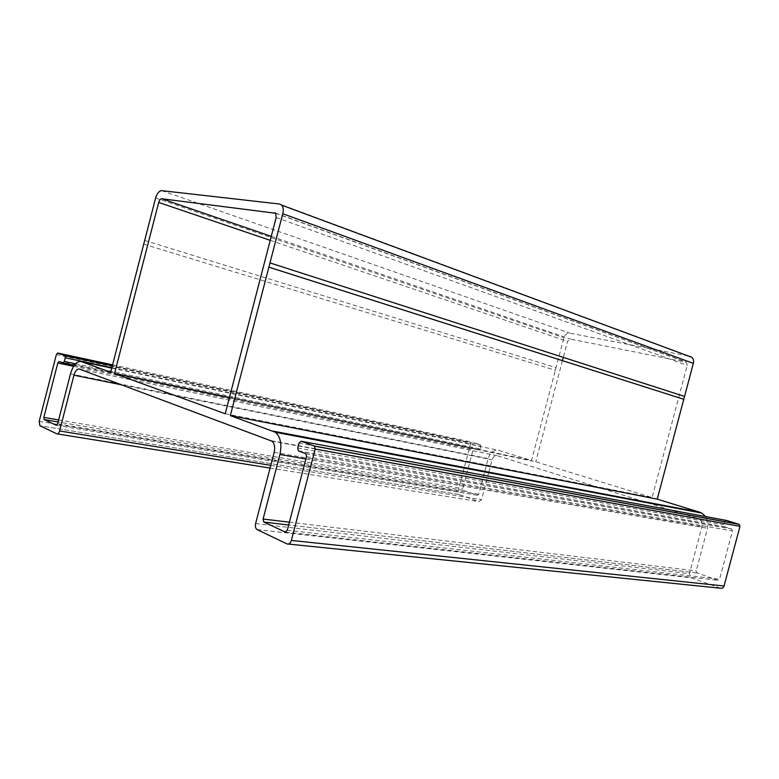 <?xml version="1.0" encoding="UTF-8"?>
<svg xmlns="http://www.w3.org/2000/svg" width="779" height="779" viewBox="0 0 779 779"><rect width="100%" height="100%" fill="white"/><g stroke="black" fill="none" stroke-linecap="round" stroke-linejoin="round"><path stroke-width="0.58" stroke-dasharray="3.9 2.92" d="M225.228 413.737L652.111 497.567L687.244 365.351L686.455 362.303L570.452 339.079L567.531 341.406L563.314 357.386M229.396 397.67L535.748 461.781L652.111 497.567M562.448 360.658L535.748 461.781M144.67 240.448L556.031 367.659L563.918 337.784C565.057 334.503 566.995 332.945 569.722 333.12L689.658 356.246L279.671 204.03M143.725 244.129L555.349 370.259L556.031 367.659M110.686 372.235L531.531 460.486L555.349 370.259M488.676 472.687L481.578 499.66L478.929 501.618L459.201 494.538L458.042 491.276L470.691 443.183L471.977 442.17L480.253 444.712L480.867 446.318L480.176 448.947L478.871 449.96L474.411 448.568L473.116 449.571L462.814 488.706L463.388 490.332L477.42 495.288L478.734 494.305L488.141 458.588C490.293 452.317 493.857 449.6 498.823 450.428L531.531 460.486M463.388 490.332L58.104 421.965L463.388 490.332M720.322 588.194L691.255 577.765L689.425 573.675L701.996 526.526C702.658 523.128 701.675 520.576 699.055 518.892L497.421 455.754C494.928 455.326 493.146 456.689 492.065 459.834L488.822 472.142M706.699 518.415L707.546 528.289L696.183 570.9L697.088 572.945L717.751 580.248L719.601 579.148L732.464 530.986L731.705 529.029L724.499 526.721L723.749 524.793L724.606 521.599L726.456 520.44M705.618 516.555L706.66 518.327M271.277 236.358L570.452 339.079M270.235 240.351L567.531 341.406M276.156 217.545L687.244 365.351M275.289 212.949L685.423 361.797M161.73 190.651L569.722 333.12M155.625 198.002L563.918 337.784M111.757 368.077L498.823 450.428M70.48 373.871L488.141 458.588M57.627 423.825L478.734 494.305M56.536 425.315L477.42 495.288M58.62 419.939L462.814 488.706M73.625 366.305L473.116 449.571M59.116 361.505L474.411 448.568M74.278 365.322L478.871 449.96M75.524 363.803L480.176 448.947M111.855 367.707L480.867 446.318M480.351 444.751L112.332 365.848L480.253 444.712M112.595 364.845L471.977 442.17M56.37 354.542L470.691 443.183M39.193 421.342L458.042 491.276M459.201 494.538L39.856 425.704L459.23 494.548M56.935 433.874L57.432 433.952M270.07 468.082L478.929 501.618M270.78 465.345L481.578 499.66M121.592 384.845L492.065 459.834M79.361 369.071L497.421 455.754M270.985 440.661L698.159 518.512M274.179 452.297L701.996 526.526M255.619 523.556L689.425 573.675M257.177 529.632L691.333 577.794M287.071 543.937L288.464 544.073M298.99 443.115L724.606 521.599M297.724 447.983L723.749 524.793M298.581 450.973L724.752 526.828M305.611 453.602L731.452 528.922M306.498 456.621L732.464 530.986M287.285 530.256L719.601 579.148M285.805 532.086L717.751 580.248M697.088 572.945L288.668 524.978L697.147 572.964M289.389 522.193L696.183 570.9M305.884 458.977L707.546 528.289M275.669 213.271L686.455 362.303M271.89 441.148L699.055 518.892M257.099 529.593L691.255 577.765M298.318 450.827L724.499 526.721M305.884 453.748L731.705 529.029"/><path stroke-width="1.17" d="M158.692 202.443C159.422 200.076 160.445 198.849 161.759 198.762L275.669 213.271L276.156 217.545L225.228 413.737L114.532 373.628L158.692 202.443L270.235 240.351M114.532 373.628L229.396 397.67M563.314 357.386L562.448 360.658M269.982 262.903L230.331 415.587L275.435 432.277C280.567 436.892 282.056 444.303 279.914 454.498L263.098 519.038L263.828 522.057L285.163 532.008L287.285 530.256L306.498 456.621L305.884 453.748L298.318 450.827L297.724 447.983L298.99 443.115L301.122 441.235L314.307 446.007L315.203 449.045L291.356 540.431C290.392 543.333 288.96 544.502 287.071 543.937L257.099 529.593C255.541 528.454 255.045 526.448 255.619 523.556L274.179 452.297C275.26 447.165 274.5 443.446 271.89 441.148L79.361 369.071C77.121 368.73 75.31 370.775 73.947 375.205L59.584 430.972C58.902 433.173 58.016 434.137 56.935 433.874L39.856 425.704L39.193 421.342L56.37 354.542L57.665 353.033L64.891 355.652L65.27 357.785L64.326 361.446L63.011 362.965L59.116 361.505L57.812 363.004L43.819 417.427L44.15 419.608L56.312 425.276L57.627 423.825L70.48 373.871C73.197 365.049 76.8 360.959 81.289 361.592L110.686 372.235L155.625 198.002C157.085 193.289 159.12 190.845 161.73 190.651L279.671 204.03L281.803 205.208C283.303 207.175 283.624 210.009 282.758 213.709L269.982 262.903L684.546 396.433L657.242 499.154L699.824 512.251L701.782 513.079L705.618 516.555M488.822 472.142L488.676 472.687M301.122 441.235L726.456 520.44L738.959 524.286L739.992 526.351L724.051 586.003C723.36 587.892 722.114 588.622 720.322 588.194L288.464 544.073M230.331 415.587L657.242 499.154M268.872 267.178L683.787 399.296L268.833 267.139M689.658 356.246L691.81 357.308C693.398 358.846 693.904 360.862 693.339 363.365L684.546 396.433M161.759 198.762L271.277 236.358M274.636 212.706L275.289 212.949M81.289 361.592L111.757 368.077M44.169 419.618L58.104 421.965L44.15 419.608M43.819 417.427L58.62 419.939M57.812 363.004L73.625 366.305M63.138 362.985L74.278 365.322M64.326 361.446L75.524 363.803M65.27 357.785L111.855 367.707M64.891 355.652L112.342 365.828L64.978 355.691M57.665 353.033L112.595 364.845M57.432 433.952L270.07 468.082M59.584 430.972L270.78 465.345M73.947 375.205L121.592 384.845M291.356 540.431L724.051 586.003M315.203 449.045L739.992 526.351M314.307 446.007L738.959 524.286M285.163 532.008L285.805 532.086M263.886 522.086L288.658 524.997L263.828 522.057M263.098 519.038L289.389 522.193M279.914 454.498L305.884 458.977M273.448 431.206L699.824 512.251M282.758 213.709L693.339 363.365M314.609 446.172L739.252 524.413M275.435 432.277L701.782 513.079M281.803 205.208L691.81 357.308"/></g></svg>
